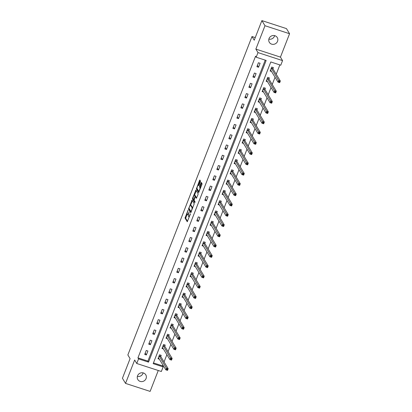 <?xml version="1.0" encoding="UTF-8"?>
<svg xmlns="http://www.w3.org/2000/svg" width="412" height="412" viewBox="0 0 412 412"><rect width="100%" height="100%" fill="white"/><g stroke="black" fill="none" stroke-linecap="round" stroke-linejoin="round"><path stroke-width="0.62" d="M188.093 210.048L185.024 218.082L187.249 221.728L190.272 214.384L190.339 213.771L189.752 214.992A2.271 0.582 -72 0 1 188.66 216.511A2.271 0.582 -72 0 1 188.557 216.418L188.372 216.115A2.271 0.582 -72 0 1 188.789 213.406L189.226 211.923L188.619 213.122A2.271 0.582 -72 0 1 187.527 214.637A2.271 0.582 -72 0 1 187.424 214.549L187.239 214.245A2.271 0.582 -72 0 1 187.656 211.531L188.093 210.048M274.624 35.633A4.625 4.367 -31.2 0 1 274.443 36.194A4.625 4.367 -31.2 0 1 268.866 39.119M269.046 38.553A4.625 4.367 148.8 0 0 269.34 42.333A4.625 4.367 148.8 0 0 273.64 44.336A4.625 4.367 148.8 0 0 277.549 41.324A4.625 4.367 148.8 0 0 277.255 37.538A4.625 4.367 148.8 0 0 272.955 35.535A4.625 4.367 148.8 0 0 269.046 38.553M143.134 372.881A4.625 4.367 -31.2 0 1 142.954 373.447A4.625 4.367 -31.2 0 1 137.376 376.367M137.557 375.806A4.625 4.367 148.8 0 0 137.85 379.586A4.625 4.367 148.8 0 0 142.15 381.589A4.625 4.367 148.8 0 0 146.059 378.571A4.625 4.367 148.8 0 0 145.766 374.791A4.625 4.367 148.8 0 0 141.465 372.788A4.625 4.367 148.8 0 0 137.557 375.806M200.345 181.893L200.474 181.048L199.861 180.029L199.485 180.477L196.38 188.953L198.605 192.605L201.921 184.499L202.055 183.654L201.277 182.398L199.666 186.136L199.532 186.981L199.902 187.589A1.9 0.489 -72 0 1 199.624 189.669A1.9 0.489 -72 0 1 198.641 191.127A1.9 0.489 -72 0 1 198.553 191.05L197.111 188.665A1.9 0.489 -72 0 1 197.384 186.59A1.9 0.489 -72 0 1 198.373 185.132A1.9 0.489 -72 0 1 198.455 185.204L198.728 185.632L199.073 185.158L200.345 181.893M256.182 57.206L257.979 52.592L282.56 60.6L280.763 65.209L270.797 61.965L153.176 363.647L163.142 366.891L161.344 371.5L136.763 363.497L138.561 358.888L148.526 362.133L266.147 60.451L256.182 57.206L255.564 56.181L137.943 357.863L138.561 358.888M136.763 363.497L134.652 360.011L125.536 383.397L122.431 378.273L130.084 358.641L127.854 354.953L251.995 36.539L254.23 40.227L261.883 20.6L264.988 25.724L255.867 49.11L257.979 52.592M192.023 200.139L188.542 209.059L190.766 212.71L194.212 203.76L192.023 200.139M192.589 198.157L195.906 190.056L198.131 193.707L198.002 194.552L196.39 198.29L195.432 196.766L195.092 197.24L194.119 200.253L195.046 201.782L194.711 202.709L192.461 199.006L192.589 198.157L193.12 198.332M261.883 20.6L286.464 28.603L289.569 33.727L264.988 25.724M125.536 383.397L150.117 391.4L158.265 370.501M255.255 37.6L251.995 36.539M137.943 357.863L147.903 361.108L265.24 60.152M146.368 354.964L147.908 351.014L146.25 350.473L144.71 354.423L146.368 354.964L145.23 353.084M150.375 344.69L151.915 340.734L150.256 340.194L148.717 344.149L150.375 344.69L149.237 342.81M154.382 334.415L155.921 330.46L154.263 329.919L152.723 333.875L154.382 334.415L153.243 332.53M158.388 324.136L159.928 320.186L158.27 319.645L156.73 323.595L158.388 324.136L157.25 322.256M162.395 313.862L163.935 309.912L162.277 309.371L160.732 313.321L162.395 313.862L161.257 311.982M166.402 303.587L167.942 299.632L166.283 299.091L164.738 303.047L166.402 303.587L165.263 301.708M170.408 293.308L171.948 289.358L170.285 288.817L168.745 292.767L170.408 293.308L169.27 291.428M174.415 283.034L175.955 279.084L174.291 278.543L172.752 282.493L174.415 283.034L173.277 281.154M178.422 272.759L179.962 268.809L178.298 268.269L176.758 272.219L178.422 272.759L177.284 270.88M182.428 262.485L183.968 258.53L182.305 257.989L180.765 261.944L182.428 262.485L181.285 260.605M186.43 252.206L187.975 248.256L186.312 247.715L184.772 251.665L186.43 252.206L185.292 250.326M190.437 241.932L191.982 237.982L190.318 237.441L188.778 241.391L190.437 241.932L189.299 240.052M194.443 231.657L195.988 227.702L194.325 227.161L192.785 231.117L194.443 231.657L193.305 229.778M198.45 221.383L199.99 217.428L198.332 216.887L196.792 220.842L198.45 221.383L197.312 219.498M202.457 211.104L203.997 207.154L202.338 206.613L200.798 210.563L202.457 211.104L201.319 209.224M206.463 200.829L208.003 196.879L206.345 196.339L204.805 200.289L206.463 200.829L205.325 198.95M210.47 190.555L212.01 186.6L210.352 186.059L208.812 190.014L210.47 190.555L209.332 188.675M214.477 180.281L216.017 176.326L214.358 175.785L212.813 179.74L214.477 180.281L213.339 178.396M218.484 170.002L220.023 166.051L218.365 165.511L216.82 169.461L218.484 170.002L217.345 168.122M222.49 159.727L224.03 155.777L222.367 155.236L220.827 159.187L222.49 159.727L221.352 157.847M226.497 149.453L228.037 145.498L226.373 144.957L224.834 148.912L226.497 149.453L225.359 147.573M230.504 139.174L232.044 135.224L230.38 134.683L228.84 138.633L230.504 139.174L229.366 137.294M234.51 128.899L236.05 124.949L234.387 124.409L232.847 128.359L234.51 128.899L233.367 127.02M238.512 118.625L240.057 114.675L238.393 114.129L236.854 118.084L238.512 118.625L237.374 116.745M242.519 108.351L244.064 104.396L242.4 103.855L240.86 107.81L242.519 108.351L241.381 106.471M246.525 98.071L248.07 94.121L246.407 93.581L244.867 97.531L246.525 98.071L245.387 96.192M250.532 87.797L252.072 83.847L250.414 83.306L248.874 87.256L250.532 87.797L249.394 85.917M254.539 77.523L256.079 73.568L254.42 73.027L252.88 76.982L254.539 77.523L253.401 75.643M258.545 67.249L260.085 63.294L258.427 62.753L256.887 66.708L258.545 67.249L257.407 65.364M153.46 362.915L162.519 365.866L162.884 364.929M164.048 361.942L166.891 354.655M168.055 351.668L170.898 344.381M172.062 341.394L174.904 334.106M176.068 331.119L178.911 323.827M180.075 320.84L182.918 313.553M184.082 310.566L186.924 303.278M188.088 300.291L190.931 292.999M192.095 290.017L194.938 282.725M196.102 279.738L198.939 272.45M200.108 269.463L202.946 262.176M204.11 259.189L206.953 251.897M208.117 248.915L210.959 241.623M212.123 238.636L214.966 231.348M216.13 228.361L218.973 221.074M220.137 218.087L222.98 210.795M224.143 207.808L226.986 200.52M228.15 197.533L230.993 190.246M232.157 187.259L235 179.972M236.164 176.985L239.006 169.692M240.17 166.706L243.013 159.418M244.177 156.431L247.02 149.144M248.184 146.157L251.021 138.865M252.19 135.883L255.028 128.59M256.192 125.603L259.035 118.316M260.199 115.329L263.041 108.042M264.205 105.055L267.048 97.762M268.212 94.781L271.055 87.488M272.219 84.501L275.062 77.214M276.225 74.227L279.856 64.916M160.783 356.406L161.195 355.34L159.537 354.799L157.997 358.749L159.423 359.218M164.79 346.132L165.202 345.065L163.543 344.525L162.004 348.475L163.43 348.938M168.796 335.852L169.208 334.786L167.55 334.245L166.01 338.201L167.437 338.664M172.798 325.578L173.215 324.512L171.557 323.971L170.012 327.921L171.444 328.39M176.805 315.304L177.222 314.238L175.564 313.697L174.018 317.647L175.45 318.116M180.811 305.024L181.228 303.958L179.57 303.417L178.025 307.373L179.457 307.836M184.818 294.75L185.235 293.684L183.572 293.143L182.032 297.098L183.464 297.562M188.825 284.476L189.242 283.41L187.578 282.869L186.039 286.819L187.47 287.288M192.831 274.201L193.249 273.135L191.585 272.595L190.045 276.545L191.477 277.008M196.838 263.922L197.255 262.856L195.592 262.315L194.052 266.27L195.484 266.734M200.845 253.648L201.262 252.582L199.599 252.041L198.059 255.996L199.485 256.46M204.852 243.374L205.269 242.308L203.605 241.767L202.065 245.717L203.492 246.185M208.858 233.099L209.27 232.033L207.612 231.493L206.072 235.443L207.499 235.906M212.865 222.82L213.277 221.754L211.619 221.213L210.079 225.168L211.505 225.632M216.872 212.546L217.284 211.48L215.625 210.939L214.085 214.889L215.512 215.358M220.878 202.271L221.29 201.205L219.632 200.665L218.092 204.615L219.519 205.083M224.88 191.997L225.297 190.931L223.639 190.39L222.094 194.34L223.525 194.804M228.887 181.718L229.304 180.652L227.645 180.111L226.1 184.066L227.532 184.53M232.893 171.444L233.31 170.377L231.647 169.837L230.107 173.787L231.539 174.255M236.9 161.169L237.317 160.103L235.654 159.562L234.114 163.513L235.546 163.976M240.907 150.89L241.324 149.824L239.66 149.283L238.121 153.238L239.552 153.702M244.913 140.616L245.331 139.55L243.667 139.009L242.127 142.964L243.559 143.428M248.92 130.341L249.337 129.275L247.674 128.735L246.134 132.685L247.566 133.153M252.927 120.067L253.344 119.001L251.68 118.46L250.141 122.41L251.567 122.874M256.933 109.788L257.351 108.722L255.687 108.181L254.147 112.136L255.574 112.6M260.94 99.513L261.352 98.447L259.694 97.907L258.154 101.862L259.581 102.325M264.947 89.239L265.359 88.173L263.701 87.632L262.161 91.582L263.587 92.051M268.954 78.965L269.366 77.899L267.707 77.358L266.167 81.308L267.594 81.772M272.955 68.686L273.372 67.62L271.714 67.079L270.174 71.034L271.601 71.497M255.867 49.11L280.448 57.114L289.569 33.727M280.448 57.114L282.56 60.6M162.519 365.866L163.142 366.891M147.903 361.108L148.526 362.133M187.527 214.637L188.191 214.853A2.271 0.582 -72 0 0 188.377 214.817M188.66 216.511L189.324 216.727A2.271 0.582 -72 0 0 189.355 216.733M187.166 213.998L185.688 218.298L187.548 221.362M189.242 208.724L189.206 209.275L191.065 212.345M192.358 200.69L190.545 205.325M189.118 207.782L189.031 208.374L190.952 211.557L191.58 210.305A2.271 0.582 -72 0 0 191.997 207.591L190.684 205.418A2.271 0.582 -72 0 0 190.576 205.331A2.271 0.582 -72 0 0 189.484 206.845L189.118 207.782M192.739 208.06A2.271 0.582 -72 0 0 192.662 207.808L191.997 207.591M190.576 205.331L191.24 205.547A2.271 0.582 -72 0 1 191.348 205.634L192.662 207.808M194.49 195.206L196.23 190.746L195.566 190.529M196.684 197.925L196.055 196.988M194.984 202.292L193.125 199.223L192.461 199.006M194.541 195.273A1.9 0.489 -72 0 0 194.459 195.195A1.9 0.489 -72 0 0 193.47 196.653A1.9 0.489 -72 0 0 193.197 198.728L193.738 199.599L194.078 199.125L195.051 196.112L194.541 195.273L195.206 195.489A1.9 0.489 -72 0 0 195.123 195.412L194.459 195.195M195.69 196.848L195.715 196.328L195.051 196.112M195.206 195.489L195.715 196.328M193.161 198.661L193.125 199.223M199.217 191.266A1.9 0.489 -72 0 0 199.264 191.322L198.641 191.127M200.603 187.887A1.9 0.489 -72 0 0 200.567 187.805L199.902 187.589M201.643 182.98L200.33 186.353L200.196 187.197L200.567 187.805M197.08 188.608L197.044 189.17L198.903 192.234M200.196 180.585L198.414 185.148M158.28 358.013L158.8 358.183M158.409 357.683L165.856 369.837L166.5 368.194L168.158 368.735L160.814 356.596L160.726 355.185M167.632 369.332L168.158 368.735L167.519 370.378L165.856 369.837L167.375 369.991L167.632 369.332L166.968 369.116L166.711 369.775M166.968 369.116L159.12 355.865M167.375 369.991L167.519 370.378M162.287 347.738L162.807 347.908M162.416 347.409L169.862 359.563L170.506 357.915L172.165 358.455L164.821 346.322L164.733 344.911M171.639 359.058L172.165 358.455L171.526 360.103L169.862 359.563L171.382 359.717L171.639 359.058L170.975 358.842L170.717 359.496M170.975 358.842L163.126 345.591M171.382 359.717L171.526 360.103M166.293 337.464L166.814 337.634M166.422 337.134L173.869 349.288L174.513 347.64L176.171 348.181L168.822 336.048L168.74 334.637M175.641 348.779L176.171 348.181L175.533 349.829L173.869 349.288L175.388 349.438L175.641 348.779L174.976 348.562L174.724 349.222M174.976 348.562L167.133 335.311M175.388 349.438L175.533 349.829M170.3 327.19L170.82 327.355M170.429 326.855L177.876 339.014L178.52 337.366L180.178 337.907L172.829 325.774L172.746 324.357M179.647 338.504L180.178 337.907L179.539 339.555L177.876 339.014L179.395 339.164L179.647 338.504L178.983 338.288L178.731 338.947M178.983 338.288L171.14 325.037M179.395 339.164L179.539 339.555M174.307 316.91L174.827 317.08M174.436 316.581L181.883 328.735L182.526 327.092L184.185 327.633L176.836 315.494L176.753 314.083M183.654 328.23L184.185 327.633L183.541 329.276L181.883 328.735L183.397 328.889L183.654 328.23L182.99 328.014L182.732 328.673M182.99 328.014L175.146 314.763M183.397 328.889L183.541 329.276M178.314 306.636L178.829 306.806M178.442 306.307L185.889 318.461L186.533 316.813L188.191 317.353L180.842 305.22L180.76 303.809M187.661 317.956L188.191 317.353L187.548 319.001L185.889 318.461L187.403 318.61L187.661 317.956L186.997 317.74L186.739 318.394M186.997 317.74L179.153 304.483M187.403 318.61L187.548 319.001M182.32 296.362L182.835 296.532M182.449 296.032L189.896 308.186L190.54 306.538L192.198 307.079L184.849 294.946L184.767 293.535M191.668 307.676L192.198 307.079L191.554 308.727L189.896 308.186L191.41 308.336L191.668 307.676L191.003 307.46L190.746 308.119M191.003 307.46L183.16 294.209M191.41 308.336L191.554 308.727M186.327 286.088L186.842 286.252M186.456 285.753L193.903 297.912L194.541 296.264L196.205 296.805L188.856 284.666L188.773 283.255M195.674 297.402L196.205 296.805L195.561 298.453L193.903 297.912L195.417 298.061L195.674 297.402L195.01 297.186L194.752 297.845M195.01 297.186L187.166 283.935M195.417 298.061L195.561 298.453M190.334 275.808L190.849 275.978M190.462 275.479L197.909 287.633L198.548 285.99L200.211 286.531L192.862 274.392L192.78 272.981M199.681 287.128L200.211 286.531L199.568 288.173L197.909 287.633L199.423 287.787L199.681 287.128L199.017 286.912L198.759 287.571M199.017 286.912L191.173 273.661M199.423 287.787L199.568 288.173M194.34 265.534L194.855 265.704M194.469 265.204L201.916 277.358L202.555 275.71L204.218 276.251L196.869 264.118L196.787 262.707M203.688 276.849L204.218 276.251L203.574 277.899L201.916 277.358L203.43 277.508L203.688 276.849L203.023 276.632L202.766 277.291M203.023 276.632L195.175 263.381M203.43 277.508L203.574 277.899M198.347 255.26L198.862 255.425M198.476 254.925L205.923 267.084L206.561 265.436L208.225 265.977L200.876 253.844L200.788 252.427M207.694 266.574L208.225 265.977L207.581 267.625L205.923 267.084L207.437 267.233L207.694 266.574L207.03 266.358L206.773 267.017M207.03 266.358L199.181 253.107M207.437 267.233L207.581 267.625M202.354 244.98L202.869 245.15M202.483 244.651L209.924 256.81L210.568 255.162L212.232 255.703L204.882 243.564L204.795 242.153M211.701 256.3L212.232 255.703L211.588 257.351L209.924 256.81L211.444 256.959L211.701 256.3L211.037 256.084L210.779 256.743M211.037 256.084L203.188 242.833M211.444 256.959L211.588 257.351M206.355 234.706L206.875 234.876M206.484 234.377L213.931 246.53L214.575 244.882L216.238 245.423L208.889 233.29L208.802 231.879M215.708 246.026L216.238 245.423L215.594 247.071L213.931 246.53L215.45 246.685L215.708 246.026L215.043 245.81L214.786 246.469M215.043 245.81L207.195 232.559M215.45 246.685L215.594 247.071M210.362 224.432L210.882 224.602M210.491 224.102L217.938 236.256L218.581 234.608L220.24 235.149L212.896 223.016L212.808 221.605M219.714 235.746L220.24 235.149L219.601 236.797L217.938 236.256L219.457 236.406L219.714 235.746L219.05 235.53L218.793 236.189M219.05 235.53L211.202 222.279M219.457 236.406L219.601 236.797M214.369 214.158L214.889 214.322M214.498 213.823L221.944 225.982L222.588 224.334L224.246 224.875L216.903 212.741L216.815 211.325M223.721 225.472L224.246 224.875L223.608 226.523L221.944 225.982L223.464 226.131L223.721 225.472L223.057 225.256L222.799 225.915M223.057 225.256L215.208 212.005M223.464 226.131L223.608 226.523M218.375 203.878L218.896 204.048M218.504 203.549L225.951 215.703L226.595 214.06L228.253 214.601L220.904 202.462L220.822 201.051M227.723 215.198L228.253 214.601L227.615 216.243L225.951 215.703L227.47 215.857L227.723 215.198L227.058 214.982L226.806 215.641M227.058 214.982L219.215 201.731M227.47 215.857L227.615 216.243M222.382 193.604L222.902 193.774M222.511 193.274L229.958 205.428L230.602 203.78L232.26 204.321L224.911 192.188L224.828 190.777M231.729 204.924L232.26 204.321L231.621 205.969L229.958 205.428L231.477 205.578L231.729 204.924L231.065 204.707L230.813 205.361M231.065 204.707L223.222 191.456M231.477 205.578L231.621 205.969M226.389 183.33L226.909 183.5M226.518 183L233.965 195.154L234.608 193.506L236.267 194.047L228.918 181.913L228.835 180.502M235.736 194.644L236.267 194.047L235.623 195.695L233.965 195.154L235.479 195.303L235.736 194.644L235.072 194.428L234.814 195.087M235.072 194.428L227.228 181.177M235.479 195.303L235.623 195.695M230.396 173.055L230.911 173.22M230.524 172.721L237.971 184.88L238.615 183.232L240.273 183.773L232.924 171.639L232.842 170.223M239.743 184.37L240.273 183.773L239.63 185.421L237.971 184.88L239.485 185.029L239.743 184.37L239.078 184.154L238.821 184.813M239.078 184.154L231.235 170.903M239.485 185.029L239.63 185.421M234.402 162.776L234.917 162.946M234.531 162.446L241.978 174.6L242.617 172.958L244.28 173.498L236.931 161.36L236.849 159.949M243.75 174.096L244.28 173.498L243.636 175.141L241.978 174.6L243.492 174.755L243.75 174.096L243.085 173.879L242.828 174.539M243.085 173.879L235.242 160.629M243.492 174.755L243.636 175.141M238.409 152.502L238.924 152.672M238.538 152.172L245.985 164.326L246.623 162.678L248.287 163.219L240.938 151.086L240.855 149.674M247.756 163.822L248.287 163.219L247.643 164.867L245.985 164.326L247.499 164.476L247.756 163.822L247.092 163.605L246.834 164.259M247.092 163.605L239.248 150.349M247.499 164.476L247.643 164.867M242.416 142.228L242.931 142.398M242.544 141.898L249.991 154.052L250.63 152.404L252.293 152.945L244.944 140.811L244.862 139.395M251.763 153.542L252.293 152.945L251.65 154.593L249.991 154.052L251.505 154.201L251.763 153.542L251.099 153.326L250.841 153.985M251.099 153.326L243.255 140.075M251.505 154.201L251.65 154.593M246.422 131.953L246.937 132.118M246.551 131.619L253.998 143.778L254.637 142.13L256.3 142.67L248.951 130.532L248.863 129.121M255.77 143.268L256.3 142.67L255.656 144.318L253.998 143.778L255.512 143.927L255.77 143.268L255.105 143.052L254.848 143.711M255.105 143.052L247.257 129.801M255.512 143.927L255.656 144.318M250.429 121.674L250.944 121.844M250.558 121.344L258.005 133.498L258.643 131.855L260.307 132.396L252.958 120.258L252.87 118.847M259.776 132.994L260.307 132.396L259.663 134.039L258.005 133.498L259.519 133.653L259.776 132.994L259.112 132.777L258.854 133.437M259.112 132.777L251.263 119.526M259.519 133.653L259.663 134.039M254.431 111.4L254.951 111.57M254.565 111.07L262.006 123.224L262.65 121.576L264.313 122.117L256.964 109.983L256.877 108.572M263.783 122.714L264.313 122.117L263.67 123.765L262.006 123.224L263.526 123.373L263.783 122.714L263.119 122.498L262.861 123.157M263.119 122.498L255.27 109.247M263.526 123.373L263.67 123.765M258.437 101.125L258.957 101.29M258.566 100.791L266.013 112.95L266.657 111.302L268.32 111.843L260.971 99.709L260.884 98.293M267.79 112.44L268.32 111.843L267.676 113.491L266.013 112.95L267.532 113.099L267.79 112.44L267.125 112.224L266.868 112.883M267.125 112.224L259.277 98.973M267.532 113.099L267.676 113.491M262.444 90.846L262.964 91.016M262.573 90.516L270.02 102.67L270.663 101.028L272.322 101.568L264.978 89.43L264.89 88.019M271.796 102.166L272.322 101.568L271.683 103.216L270.02 102.67L271.539 102.825L271.796 102.166L271.132 101.949L270.875 102.609M271.132 101.949L263.283 88.698M271.539 102.825L271.683 103.216M266.451 80.572L266.971 80.742M266.579 80.242L274.026 92.396L274.67 90.748L276.328 91.289L268.984 79.155L268.897 77.744M275.803 91.891L276.328 91.289L275.69 92.937L274.026 92.396L275.546 92.551L275.803 91.891L275.139 91.675L274.881 92.334M275.139 91.675L267.29 78.424M275.546 92.551L275.69 92.937M270.457 70.297L270.978 70.467M270.586 69.968L278.033 82.122L278.677 80.474L280.335 81.015L272.986 68.881L272.904 67.47M279.805 81.612L280.335 81.015L279.697 82.663L278.033 82.122L279.552 82.271L279.805 81.612L279.14 81.396L278.888 82.055M279.14 81.396L271.297 68.145M279.552 82.271L279.697 82.663M185.688 218.298L185.024 218.082M185.822 217.448L185.158 217.232M189.206 209.275L188.542 209.059M189.01 208.323L188.67 208.215M192.311 200.798L191.647 200.582M191.328 211.675L191.008 211.572M191.348 205.634L190.684 205.418M196.133 197.013L195.468 196.797M194.15 199.717L193.779 199.593M195.18 197.044L194.922 196.957M198.975 185.374L198.455 185.204M200.196 187.197L199.532 186.981M200.33 186.353L199.666 186.136M201.602 183.088L200.938 182.871M197.044 189.17L196.38 188.953M197.034 188.274L196.514 188.104M200.15 180.693L199.485 180.477M160.814 356.596L159.15 356.056M160.783 356.473L159.125 355.932M164.821 346.322L163.157 345.781M164.79 346.198L163.131 345.658M168.822 336.048L167.164 335.507M168.796 335.924L167.138 335.383M172.829 325.774L171.171 325.233M172.803 325.645L171.145 325.104M176.836 315.494L175.177 314.953M176.81 315.371L175.146 314.83M180.842 305.22L179.184 304.679M180.817 305.096L179.153 304.556M184.849 294.946L183.191 294.405M184.823 294.822L183.16 294.281M188.856 284.666L187.197 284.126M188.83 284.543L187.166 284.002M192.862 274.392L191.204 273.851M192.837 274.268L191.173 273.728M196.869 264.118L195.206 263.577M196.843 263.994L195.18 263.453M200.876 253.844L199.212 253.303M200.845 253.72L199.187 253.179M204.882 243.564L203.219 243.023M204.852 243.441L203.193 242.9M208.889 233.29L207.226 232.749M208.858 233.166L207.2 232.625M212.896 223.016L211.232 222.475M212.865 222.892L211.207 222.351M216.903 212.741L215.239 212.201M216.872 212.613L215.213 212.072M220.904 202.462L219.246 201.921M220.878 202.338L219.22 201.798M224.911 192.188L223.252 191.647M224.885 192.064L223.227 191.523M228.918 181.913L227.259 181.373M228.892 181.79L227.228 181.249M232.924 171.639L231.266 171.093M232.898 171.51L231.235 170.97M236.931 161.36L235.273 160.819M236.905 161.236L235.242 160.695M240.938 151.086L239.279 150.545M240.912 150.962L239.248 150.421M244.944 140.811L243.286 140.271M244.919 140.688L243.255 140.147M248.951 130.532L247.288 129.991M248.925 130.408L247.262 129.868M252.958 120.258L251.294 119.717M252.927 120.134L251.268 119.593M256.964 109.983L255.301 109.443M256.933 109.86L255.275 109.319M260.971 99.709L259.308 99.168M260.94 99.586L259.282 99.045M264.978 89.43L263.314 88.889M264.947 89.306L263.289 88.765M268.984 79.155L267.321 78.615M268.954 79.032L267.295 78.491M272.986 68.881L271.328 68.34M272.96 68.758L271.302 68.217M191.322 211.686L190.977 211.577M196.097 196.982L195.432 196.766M194.145 199.732L193.738 199.599M198.996 185.333L198.373 185.132"/></g></svg>
